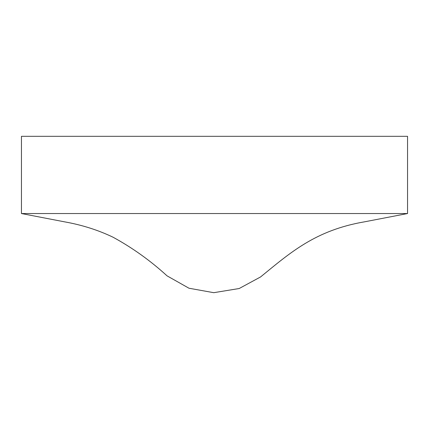 <?xml version="1.0" encoding="UTF-8"?>
<svg xmlns="http://www.w3.org/2000/svg" width="429" height="429" viewBox="0 0 429 429"><rect width="100%" height="100%" fill="white"/><g stroke="black" fill="none" stroke-linecap="round" stroke-linejoin="round"><path stroke-width="0.64" d="M407.55 136.315L407.55 213.535L21.45 213.535L21.45 136.315L407.55 136.315M407.55 213.54L364.216 221.884C315.24 230.352 290.235 252.745 260.564 276.946L239.173 288.524L213.755 292.685L188.98 288.229L167.053 275.852C150.402 260.644 132.389 247.764 113.025 237.205C98.198 230.1 82.137 224.994 64.849 221.895L21.45 213.54"/></g></svg>
